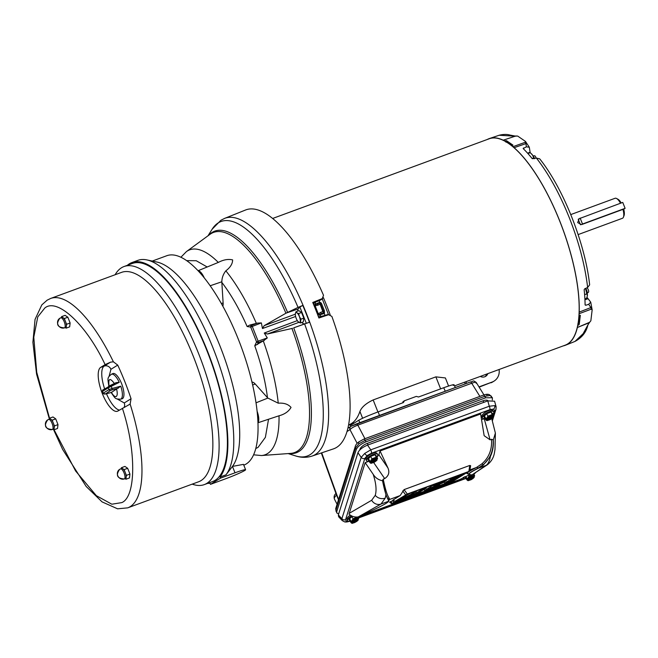 <?xml version="1.0" encoding="UTF-8"?>
<svg xmlns="http://www.w3.org/2000/svg" width="658" height="658" viewBox="0 0 658 658"><rect width="100%" height="100%" fill="white"/><g stroke="black" fill="none" stroke-linecap="round" stroke-linejoin="round"><path stroke-width="0.99" d="M587.133 292.802A2.838 0.979 -110.2 0 0 586.656 290.236A2.838 0.979 -110.2 0 0 585.571 288.426M587.199 293.139L588.449 292.226A2.295 0.79 -110.2 0 0 588.268 289.685A2.295 0.79 -110.2 0 0 586.87 287.941L586.574 287.957M534.518 158.619A2.838 0.979 -110.2 0 0 534.321 158.068A2.838 0.979 -110.2 0 0 533.161 156.185M536.155 158.15A2.295 0.79 -110.2 0 0 534.535 155.765A2.295 0.79 -110.2 0 0 534.411 155.806M474.582 473.398A6.383 2.443 -28.9 0 1 473.999 474.245L475.38 472.863M474.007 476.17L474.221 476.548L466.571 479.361L464.762 476.598M466.177 478.646A6.383 2.443 -28.9 0 1 463.594 478.053A6.383 2.443 -28.9 0 1 463.503 477.247M473.242 474.303L469.047 476.162L468.463 475.109M465.387 477.552L466.061 476.861L466.884 478.366L467.599 478.481L466.884 478.366M469.047 476.162L467.674 478.432C470.47 476.005 472.765 475.158 474.558 475.907L473.382 474.566M466.571 479.361L467.723 480.348M467.838 480.472L471.465 479.575L474.105 477.511L474.221 476.548M474.533 475.553L473.818 473.916M472.066 478.753L472.888 478.687M467.098 480.093L467.155 480.093C468.948 480.834 471.243 479.995 474.031 477.56L474.105 477.511M465.749 477.864L466.464 477.593M563.273 345.886A110.125 37.942 -110.2 0 0 565.535 345.203A110.125 37.942 -110.2 0 0 577.37 327.487L577.806 324.978M578.999 314.96L579.205 312.098A110.125 37.942 -110.2 0 0 514.112 147.688L512.171 146.158M505.081 141.289L503.806 140.064L503.214 140.203A110.125 37.942 -110.2 0 0 489.478 138.517A110.125 37.942 -110.2 0 0 487.315 139.463M513.289 146.578L525.092 142.35L525.512 141.445L517.706 136.083L515.814 135.976L503.214 140.203L515.189 136.173L499.142 135.26L489.478 138.517M565.535 345.203L574.993 341.42L583.111 333.721L589.083 322.807L577.37 327.487L589.584 322.305L590.851 320.824L592.167 309.803L591.583 306.76A1.341 0.962 -178.2 0 1 590.9 307.557L588.688 304.309L585.743 305.271L585.094 304.934A109.952 37.884 -110.2 0 0 584.148 289.734L584.723 288.813L587.643 287.472L589.642 284.848C585.217 243.633 563.338 188.32 539.716 158.849L536.41 158.076L532.264 158.71A109.952 37.884 -110.2 0 0 523.176 148.568L526.342 146.841L525.989 143.592L514.112 147.688M577.856 323.851L578.505 323.284A108.776 37.481 -110.2 0 0 579.525 315.166M579.213 315.281L580.331 315.272L579.237 324.402L578.012 325.291M592.167 309.803L591.147 309.202L579.41 313.586M504.999 140.886L506.504 140.68L512.969 145.13L512.097 145.755M525.092 142.35L525.989 143.592A1.341 1.069 -48.8 0 1 527 143.748L525.512 141.445M512.195 145.722A108.776 37.481 -110.2 0 0 506.767 142.095L505.928 142.169M579.205 312.098L590.9 307.557L591.147 309.202M585.085 304.539L585.743 305.271L585.094 304.934M523.176 148.568L523.464 147.976L523.521 148.905M526.342 146.841L529.295 147.203L530.093 152.171A10.972 3.783 -110.2 0 0 530.134 152.738M587.01 297.317A10.972 3.783 -110.2 0 0 588.12 298.74L590.72 302.17L588.688 304.309M589.584 322.305L589.083 322.807A1.341 1.119 13.1 0 0 589.683 322.264M515.354 136.132A1.341 1.184 -64.3 0 0 515.189 136.173L515.814 135.976M448.583 386.024L445.384 377.947L435.876 376.861L373.16 399.941C366.062 403.313 361.653 407.154 359.918 411.464A110.009 37.901 69.8 0 1 350.138 424.262M349.069 424.714A110.009 37.901 69.8 0 1 349.061 424.723A110.009 37.901 69.8 0 1 348.65 424.862M338.492 499.792L336.551 495.145A7.46 2.854 151.1 0 0 334.437 499.118L337.085 504.25M487.989 400.804A6.983 2.673 151.1 0 0 482.988 400.804L367.254 443.393A6.983 2.673 151.1 0 0 360.025 449.085L359.729 450.023M338.664 513.964L336.756 512.927L336.748 511.513L356.266 449.488C357.664 446.519 360.913 443.961 365.988 441.831L485.694 397.786L492.406 397.761L492.324 399.974M335.999 511.274L335.851 508.173A2.953 2.533 17.5 0 0 335.999 509.892L336.756 512.927M492.406 397.761L490.136 395.474L484.74 396.33L485.694 397.786M363.742 439.149A2.953 1.02 69.8 0 1 363.808 439.116A2.953 1.02 69.8 0 1 365.215 440.317L358.914 443.763L355.493 447.966A2.953 2.533 -162.5 0 1 355.345 446.247L355.345 446.247C355.616 444.973 356.735 443.541 358.692 441.97L358.692 441.97A2.953 1.069 -128.2 0 1 359.202 441.905M483.268 395.162A2.953 1.02 69.8 0 1 483.334 395.129L483.334 395.129A2.953 1.02 69.8 0 1 484.74 396.33L365.215 440.317L365.988 441.831M358.914 443.763A2.953 1.069 -128.2 0 1 358.692 441.97L363.808 439.116L483.334 395.129C485.752 394.29 487.553 394.068 488.738 394.471L488.738 394.471A2.953 2.509 -77.1 0 0 486.755 394.964M476.079 383.252C476.746 381.969 475.29 381.969 471.728 383.244L479.879 396.404M351.536 426.039L356.332 423.949A2.953 1.02 69.8 0 1 356.397 423.916A2.953 1.02 69.8 0 1 357.829 425.158C354.02 426.59 351.405 428.095 349.974 429.658L357.171 443.352M321.326 452.959L336.551 495.145M356.471 423.9L470.231 382.035A2.953 1.02 69.8 0 1 470.297 382.002L470.297 382.002A2.953 1.02 69.8 0 1 471.728 383.244L357.829 425.158L364.943 438.697M483.959 394.915L476.277 382.52C472.469 379.781 474.344 381.319 470.297 382.002L351.051 426.277A2.953 2.78 57.8 0 0 349.974 429.658L347.013 431.525M453.255 385.456C455.278 383.968 452.095 384.724 443.706 387.735L418.513 397.004L416.333 396.387L404.497 400.738L403.338 402.589L378.144 411.867C369.13 415.256 362.69 418.036 358.832 420.199L350.262 425.512M350.303 425.487L349.324 424.649L353.889 423.267M353.733 423.028L349.324 424.649M349.283 424.583L348.559 425.027M402.696 402.828L403.009 401.668L404.497 400.738M578.135 234.593L622.435 218.283A10.66 3.677 -110.2 0 0 622.674 218.176A10.66 3.677 -110.2 0 0 623.447 217.124A10.66 3.677 -110.2 0 0 622.962 209.367L581.524 224.617L577.675 222.593L579.172 218.686L578.234 219.27L579.172 218.686M621.21 202.977A9.319 3.208 -110.2 0 0 618.051 199.308L616.595 198.51A10.66 3.677 -110.2 0 0 615.074 198.28L570.774 214.582M620.502 203.232A10.66 3.677 -110.2 0 0 616.595 198.51M623.447 217.124L624.039 215.577A9.319 3.208 -110.2 0 0 623.726 209.195L622.962 209.367M623.726 209.195L625.1 208.339L622.748 202.409L579.196 218.678M580.15 218.086L582.503 224.016L581.549 224.608M580.422 224.781L578.242 219.27M625.1 208.339L582.503 224.016M487.841 373.637A5.84 5.47 -121.8 0 1 480.282 376.425M486.739 374.048A5.84 5.47 -121.8 0 1 485.053 376.647M490.917 382.808A12.091 11.318 58.2 0 0 492.85 381.862L494.068 381.105A12.091 11.318 -121.8 0 1 492.135 382.051L479.139 387.143M499.06 369.508A12.091 11.318 -121.8 0 1 494.068 381.105M478.991 386.888L492.135 382.051M465.93 381.706L466.588 383.367M358.042 518.841L358.248 519.22L350.607 522.033L348.789 519.269L352.145 516.152M357.302 517.048L353.075 518.833L351.668 516.324M350.212 521.317A6.383 2.443 -28.9 0 1 347.621 520.733L347.021 519.647A6.383 2.443 -28.9 0 1 350.278 515.115M347.621 520.733A6.383 2.443 -28.9 0 1 351.471 515.831M352.285 516.209L348.979 519.433M349.414 520.231L350.089 519.54L350.92 521.037L351.627 521.161L350.92 521.037M353.075 518.833L351.701 521.111C354.498 518.677 356.792 517.838 358.585 518.578L357.409 517.237M350.607 522.033L351.759 523.02M351.865 523.143L356.916 521.358M356.093 521.424L358.133 520.182L358.248 519.22M358.561 518.224L357.87 516.982M351.125 522.765L351.183 522.765C352.976 523.513 355.271 522.666 358.067 520.239L358.133 520.182M349.776 520.536L350.492 520.272M369.097 461.291A6.383 2.443 -28.9 0 1 366.514 460.707A6.383 2.443 -28.9 0 1 373.086 454.481A6.383 2.443 -28.9 0 1 377.684 454.53A6.383 2.443 -28.9 0 1 376.919 456.899M366.514 460.707L365.914 459.621A6.383 2.443 -28.9 0 1 372.486 453.395A6.383 2.443 -28.9 0 1 377.083 453.444L377.684 454.53M376.927 458.815L377.141 459.194L369.492 462.006L367.674 459.243L370.561 456.298L374.978 454.67L376.302 457.211L371.959 458.807L370.561 456.298M377.453 458.198L376.466 456.043M374.978 454.67L376.466 456.076L374.961 454.793L370.627 456.389L367.863 459.407M368.307 460.205L368.982 459.514L369.804 461.011L370.52 461.135L369.804 461.011M371.959 458.807L370.594 461.085C373.39 458.651 375.685 457.812 377.478 458.552L376.302 457.211M369.492 462.006L370.643 462.993M370.758 463.117L374.386 462.229L377.026 460.156L377.141 459.194M374.986 461.398L375.808 461.332M370.01 462.739L370.076 462.739C371.869 463.487 374.163 462.64 376.952 460.213L377.026 460.156M368.669 460.51L369.385 460.246M534.247 158.693A6.399 2.204 -110.2 0 0 532.536 155.115A6.399 2.204 -110.2 0 0 531.664 153.988A6.399 2.204 -110.2 0 0 531.582 153.898M527.93 153.553L530.307 152.681L532.536 155.115L534.148 158.726M533.761 157.928L532.125 158.529M454.571 385.884L565.14 345.195A109.976 37.893 -110.2 0 0 567.558 344.011A109.976 37.893 -110.2 0 0 561.356 225.266A109.976 37.893 -110.2 0 0 489.182 138.78L272.626 218.472M587.405 295.532A6.399 2.204 -110.2 0 0 587.413 295.434A6.399 2.204 -110.2 0 0 586.294 290.104A6.399 2.204 -110.2 0 0 585.538 288.434M585.497 288.459L587.38 295.837L586.599 298.329L584.896 298.954M587.15 293.715L584.608 294.652M485.069 418.62A6.383 2.443 -28.9 0 1 482.487 418.027A6.383 2.443 -28.9 0 1 489.059 411.809A6.383 2.443 -28.9 0 1 493.648 411.85A6.383 2.443 -28.9 0 1 492.891 414.219M482.487 418.027L481.886 416.942A6.383 2.443 -28.9 0 1 488.45 410.724A6.383 2.443 -28.9 0 1 493.048 410.765L493.648 411.85M492.9 416.144L493.113 416.522L485.464 419.335L483.646 416.572L486.533 413.619L490.95 411.99L492.274 414.532L487.932 416.136L486.533 413.619M493.426 415.527L492.439 413.364M492.439 413.413L490.934 412.114L486.591 413.709L483.836 416.728M492.439 413.397L490.95 411.99M484.28 417.526L484.946 416.835L485.777 418.34L486.492 418.455L485.777 418.34M487.932 416.136L486.566 418.406C489.355 415.979 491.649 415.132 493.442 415.881L492.274 414.532M485.464 419.335L486.616 420.322M486.731 420.446L490.358 419.549L492.998 417.485L493.113 416.522M490.95 418.727L491.781 418.661M485.982 420.067L486.04 420.067C487.833 420.807 490.128 419.969 492.924 417.534L492.998 417.485M484.633 417.838L485.357 417.567M342.283 520.618L344.496 521.827A2.953 2.509 -77.1 0 0 346.478 521.333L345.549 519.721L364.836 458.42A2.953 2.533 -162.5 0 1 361.184 457.384L364.688 453.461L370.775 449.833A2.953 1.02 69.8 0 1 370.972 450.302A2.953 1.02 69.8 0 1 371.416 453.239L489.914 409.63A2.953 1.02 -110.2 0 0 489.478 406.693A2.953 1.02 -110.2 0 0 489.272 406.233L494.693 405.616L496.099 406.693L494.586 401.224L487.784 400.878L367.542 445.129C362.517 447.226 359.317 449.743 357.952 452.679L338.352 514.959L338.615 516.736L342.259 520.585L341.889 518.693L338.352 514.959M478.399 468.2L486.13 465.362L471.901 474.961L469.467 474.467A54.63 3.619 -21.6 0 1 469.105 474.286A54.63 3.619 -21.6 0 1 471.737 471.827A54.63 3.619 -21.6 0 1 478.399 468.2L483.342 464.967L490.432 456.372C489.544 461.019 488.104 464.013 486.13 465.362A8.061 7.699 56 0 0 487.677 464.564L487.677 464.564C494.643 458.544 494.298 452.334 494.98 449.759L495.384 433.079L493.311 439.931L491.551 439.289L490.087 439.824L484.156 435.695L480.628 413.981L380.044 450.993L378.86 454.744L376.935 457.261M494.693 405.616A2.953 2.509 102.9 0 1 493.599 409.079L494.528 410.691A2.953 2.533 17.5 0 0 496.025 409.194L496.099 406.685M345.549 519.721A2.953 2.533 -162.5 0 1 341.889 518.693L361.184 457.384L357.952 452.679M349.225 513.339L349.003 514.095C351.734 516.472 354.802 517.418 358.207 516.925L380.99 504.053L385.226 498.147L385.95 494.824L382.504 480.71C378.49 479.978 375.381 477.848 373.185 474.303L365.182 462.648L349.225 513.339L371.663 500.277L375.257 495.334C376.763 490.194 376.072 483.186 373.185 474.303M368.727 461.34L365.182 462.648M484.699 418.669L481.722 419.459M359.457 516.431L460.032 479.419L469.927 474.558M380.044 450.993L387.957 467.986C389.775 472.37 388.689 475.915 384.691 478.605L383.236 479.147C385.21 489.017 387.175 495.326 389.133 498.073L389.684 499.422L400.171 495.564L404.053 489.626L469.771 465.445L470.626 465.667L469.779 471.087L469.162 471.49L410.049 493.344L400.385 499.035M388.681 501.092L388.212 499.677C386.394 496.872 384.486 490.498 382.495 480.562L383.236 479.147M469.968 469.878L476.441 467.493L481.648 464.03C488.853 457.91 492.151 449.669 491.551 439.289M491.748 418.685L495.384 433.079M471.901 474.961L487.677 464.564M393.336 500.343L389.577 502.161L391.428 503.551L451.149 481.278L450.862 480.891M454.053 479.781L444.849 482.988L452.153 478.456L465.469 473.456L453.913 480.62L392.357 503.271L391.502 503.477L389.659 502.087L390.507 501.881M400.171 495.564L392.966 500.064L394.808 501.454L407.294 494.002L469.697 471.153M400.467 498.97L406.29 496.823L415.502 491.839L410.46 495.293L414.565 493.895L422.173 489.494L426.343 487.956L419.039 492.488L395.738 501.174L394.89 501.38L393.04 499.99L393.887 499.784M466.489 472.576L466.316 473.25M446.33 480.603L442.406 483.038L430.447 487.94L439.026 485.135L424.862 490.342L432.166 485.818L446.33 480.603L446.502 479.929M426.524 487.29L426.343 487.956M416.53 490.967L416.349 491.633M493.204 439.824C493.673 450.319 490.333 458.618 483.194 464.721L478.07 468.2A1.612 1.3 63.2 0 0 476.441 467.493C468.957 471.293 465.979 473.398 467.501 473.818L468.973 474.114M493.311 439.931C493.689 446.066 492.727 451.553 490.432 456.372M453.905 479.797L451.149 481.278M443.689 482.248L444.775 483.062L443.78 482.182M439.741 484.132L439.569 484.798M423.703 489.601L424.788 490.416L423.793 489.544M371.663 500.277A8.061 7.37 -120.2 0 0 380.99 504.053L388.714 501.207A54.63 3.619 -21.6 0 1 374.057 509.58L360.592 515.921M385.95 494.824L388.212 499.677A1.612 1.563 145.8 0 1 389.133 498.073M388.245 499.957L388.714 501.207L388.82 500.22A1.612 1.604 25.5 0 0 388.82 500.228M450.434 480.579L454.917 477.798L460.74 475.66L456.257 478.44L450.352 480.644M440.679 482.956L433.828 485.834L440.827 482.939M105.115 364.631L110.544 362.155L113.39 361.818L117.724 365.1A111.564 38.435 69.8 0 1 131.049 398.748L130.128 404.094L117.947 410.995A23.507 8.102 69.8 0 1 117.428 411.242A23.507 8.102 69.8 0 1 102.006 392.76A23.507 8.102 69.8 0 1 100.674 367.378L105.115 364.631C86.675 325.036 57.114 297.326 44.769 308.059L37.761 316.901L33.78 337.225L36.725 372.272L49.531 418.233M118.333 388.162L112.107 389.873L112.057 388.5L120.776 386.188L111.416 392.448L105.502 393.969A1.341 0.551 75.6 0 1 105.444 393.994A1.341 0.551 75.6 0 1 105.387 394.002M127.356 265.306A117.19 40.377 69.8 0 1 129.396 263.8A117.19 40.377 69.8 0 1 131.962 262.542L137.884 260.362A117.19 40.377 69.8 0 1 146.833 259.902L156.933 262.049A111.564 38.435 69.8 0 1 222.856 353.478A111.564 38.435 69.8 0 1 232.463 466.407L243.476 464.367L245.599 469.73A16.787 1.11 -21.6 0 1 244.784 470.462A16.787 1.11 -21.6 0 1 224.987 479.016L210.478 484.354L210.034 483.227A117.19 40.377 69.8 0 1 207.607 483.383M152.278 261.061L166.754 255.732A111.564 38.435 69.8 0 1 239.973 343.468A111.564 38.435 69.8 0 1 246.265 463.939A111.564 38.435 69.8 0 1 243.814 465.14L243.789 465.148M115.134 274.731A116.186 40.031 69.8 0 1 121.475 267.781A116.186 40.031 69.8 0 1 124.033 266.531A116.186 40.031 69.8 0 1 200.279 357.903A116.186 40.031 69.8 0 1 206.834 483.359A116.186 40.031 69.8 0 1 204.284 484.609A116.186 40.031 69.8 0 1 192.194 484.132M124.033 266.531L132.316 263.488A116.186 40.031 69.8 0 1 208.57 354.851A116.186 40.031 69.8 0 1 215.117 480.315A116.186 40.031 69.8 0 1 212.567 481.557L204.284 484.609M113.39 361.818A111.564 38.435 69.8 0 0 50.666 298.452L121.557 272.371A111.564 38.435 69.8 0 1 194.776 360.107A111.564 38.435 69.8 0 1 201.068 480.57A111.564 38.435 69.8 0 1 198.617 481.771L127.726 507.853L117.576 508.815L102.064 501.881L86.206 486.509L62.691 449.529L53.487 429.444M120.776 386.188A13.283 4.573 69.8 0 1 120.982 399.011A13.283 4.573 69.8 0 1 120.546 399.2L122.092 398.789A13.431 4.631 -110.2 0 0 122.528 398.6A13.431 4.631 -110.2 0 0 121.697 383.894A13.431 4.631 -110.2 0 0 112.822 373.588L111.383 374.279A13.283 4.573 69.8 0 1 119.246 382.331L108.315 387.809A1.341 1.258 -121.8 0 1 108.792 386.23L108.792 386.23A1.341 1.258 -121.8 0 1 108.907 386.164L110.355 385.415L111.186 386.304A12.469 4.293 69.8 0 1 112.057 388.5L109.014 389.569A1.341 1.258 58.2 0 0 110.593 390.416L105.502 393.969M121.681 468.504A5.371 1.851 69.8 0 1 121.804 468.447A5.371 1.851 69.8 0 1 122.75 468.669A5.371 1.851 69.8 0 1 125.259 472.493A5.371 1.851 69.8 0 1 126.163 477.305A5.371 1.851 69.8 0 1 125.629 478.473A5.371 1.851 69.8 0 1 125.513 478.53A5.371 1.851 69.8 0 1 125.382 478.563M61.86 317.419A5.371 1.851 69.8 0 1 61.984 317.362A5.371 1.851 69.8 0 1 62.929 317.592A5.371 1.851 69.8 0 1 65.438 321.408A5.371 1.851 69.8 0 1 66.351 326.22A5.371 1.851 69.8 0 1 65.808 327.388A5.371 1.851 69.8 0 1 65.693 327.445A5.371 1.851 69.8 0 1 65.57 327.478M49.72 419.039A5.371 1.851 69.8 0 1 49.843 418.981A5.371 1.851 69.8 0 1 50.789 419.212A5.371 1.851 69.8 0 1 53.298 423.036A5.371 1.851 69.8 0 1 54.211 427.848A5.371 1.851 69.8 0 1 53.668 429.016A5.371 1.851 69.8 0 1 53.553 429.074A5.371 1.851 69.8 0 1 53.421 429.098M146.833 259.902A117.19 40.377 69.8 0 1 216.227 356.348A117.19 40.377 69.8 0 1 225.965 474.846L232.463 466.407L234.996 472.806A16.787 1.11 -21.6 0 1 245.599 469.73M131.962 262.542A117.19 40.377 69.8 0 1 205.781 346.889A117.19 40.377 69.8 0 1 220.052 477.017L225.965 474.846M220.052 477.017L220.496 478.144L234.996 472.806M220.496 478.144L210.478 484.354M126.394 475.372L124.115 469.615L121.376 467.731L124.93 466.423L127.668 468.307L129.947 474.064L129.486 477.938L125.933 479.238L126.394 475.372L129.947 474.064M70.126 322.979L69.666 326.853L66.113 328.161L66.581 324.287L70.126 322.979L67.848 317.222L65.109 315.338L61.556 316.646L61.449 317.559M52.163 420.158L49.416 418.274L52.969 416.966L55.708 418.85L57.986 424.607L57.526 428.473L53.972 429.781L54.441 425.915L52.163 420.158L55.708 418.85M121.376 467.731L121.269 468.636M125.11 478.679L125.933 479.238M124.115 469.615L127.668 468.307M65.29 327.594L66.113 328.161M66.581 324.287L64.303 318.53L67.848 317.222M64.303 318.53L61.556 316.646M57.986 424.607L54.441 425.915M49.416 418.274L49.309 419.179M53.15 429.213L53.972 429.781M119.246 382.331L116.145 382.627L102.977 389.832A1.341 1.258 -121.8 0 1 103.092 389.775M110.355 385.415L116.145 382.627M102.352 391.485L102.977 389.832A1.341 1.258 -121.8 0 0 102.508 391.411L103.207 393.18A1.341 1.258 -121.8 0 0 104.778 394.019M112.107 389.873L110.593 390.416M207.994 235.803L212.106 229.264A124.938 43.05 69.8 0 1 218.291 222.848A124.938 43.05 69.8 0 1 298.058 307.409L302.787 305.419L299.867 306.99L306.315 323.292L293.707 327.84A118.07 40.681 69.8 0 1 298.913 451.478A118.07 40.681 69.8 0 1 289.101 453.51M302.787 305.419A126.624 43.625 69.8 0 1 309.449 322.247L293.707 327.84M279.025 415.782A109.179 37.613 69.8 0 1 267.502 453.584A109.179 37.613 69.8 0 1 261.448 455.542L290.63 453.395A117.28 40.409 -110.2 0 0 297.136 451.298A117.28 40.409 -110.2 0 0 291.955 328.474L267.461 334.001L264.269 333.03L267.304 337.932L263.282 340.902A109.179 37.613 69.8 0 1 278.244 403.19C283.968 402.77 288.229 404.176 291.025 407.417C288.665 411.497 284.667 414.285 279.025 415.782L257.969 422.749M212.106 229.264L220.915 220.257L224.592 218.398A126.64 43.634 69.8 0 1 306.48 313.669A126.64 43.634 69.8 0 1 315.24 454.579A126.64 43.634 69.8 0 1 312.065 456.076L333.45 448.879A127.265 43.847 -110.2 0 0 331.862 316.383L328.613 314.713L318.9 318.003A126.92 43.724 -110.2 0 0 315.906 310.181A126.92 43.724 -110.2 0 0 312.747 302.458L322.617 298.452L312.805 302.606M321.392 299.176L322.247 298.642L323.522 295.327A127.265 43.847 -110.2 0 0 245.549 210.009L224.592 218.398M303.215 316.654A4.367 1.505 -110.2 0 0 302.203 314.105M295.36 313.776A5.239 1.801 69.8 0 1 295.878 312.64A5.239 1.801 69.8 0 1 296.914 312.805L295.993 311.736L295.36 313.776A5.239 1.801 69.8 0 0 295.327 314.096L295.327 314.08M330.168 314.713A124.321 42.836 -110.2 0 0 323.407 297.646M314.244 306.06A1.341 0.954 -41.8 0 1 315.305 304.728L315.116 304.309L319.788 302.285L319.179 300.747L322.288 299.003L328.4 314.425L325.694 315.7M319.977 317.641L318.702 317.485M313.101 303.297L314.771 301.907L322.149 299.012M328.309 314.557L321.112 317.049L318.299 316.399M313.43 304.103L315.083 301.767A1.341 0.469 68.7 0 1 315.56 302.038L319.179 300.747M298.058 307.409L285.926 313.233A117.28 40.409 -110.2 0 0 210.017 234.322L186.411 251.611A109.179 37.613 69.8 0 1 218.308 262.419L198.066 270.734M315.124 304.374L313.817 305.024M317.929 315.412L319.188 314.54A1.341 0.823 176.4 0 1 317.518 314.335M309.449 322.247L306.315 323.292M297.663 311.119A8.061 2.78 69.8 0 1 298.239 308.906L299.867 306.99M328.4 314.425L321.244 316.399L319.311 314.935M319.698 302.935L320.652 302.524L321.523 303.527L324.484 311.012L323.473 311.324L323.571 312.813L319.188 314.54L318.308 313.841L320.561 312.394L321.301 313.636L324.18 312.747L324.83 315.034M315.116 304.309L315.56 302.038M291.955 328.474L292.539 328.26M319.64 302.968L315.305 304.728L315.116 305.789L314.285 306.176M317.477 303.98L317.724 305.23L315.116 305.789L318.308 313.841L317.477 314.22M301.825 322.445A8.061 2.78 -110.2 0 0 304.119 323.752M222.84 306.217A11.564 3.989 -110.2 0 0 223.12 302.927L221.845 282.405C230.999 294.356 239.43 309.054 247.128 326.516L249.695 325.101L257.442 323.103L261.358 322.913L262.476 328.523L264.162 325.661L285.926 313.233M319.788 302.285L320.232 302.779M324.484 311.012L324.18 312.747M218.308 262.427C223.49 259.696 228.26 258.857 232.619 259.894C232.611 263.751 230.358 267.395 225.842 270.833C223.243 274.131 221.911 277.783 221.836 281.78L221.845 282.405M324.583 312.501L323.571 312.813L322.831 311.579L319.681 302.943L320.553 303.955L317.724 305.23M317.46 303.98L320.652 302.524M264.269 333.03L297.317 320.619M295.615 316.482L262.476 328.523M263.282 340.902L254.761 345.771C261.193 364.022 265.429 381.319 267.485 397.679L255.205 383.976A11.564 3.989 -110.2 0 0 251.981 382.166M278.244 403.19L267.872 398.074L256.028 402.811M257.442 323.103L251.512 325.397A1.341 0.444 68.9 0 1 252.285 326.409L250.723 327.092L256.562 341.856L258.125 341.173A1.341 0.436 70.5 0 1 258.306 342.563L264.302 340.441M301.57 312.501L298.666 313.57L299.365 316.531L300.887 319.179L300.435 322.955L303.338 321.894L303.79 318.118L301.57 312.501L298.897 310.666L295.993 311.736M298.666 313.57L296.914 312.805A5.239 1.801 69.8 0 1 299.365 316.531A5.239 1.801 69.8 0 1 300.254 321.219A5.239 1.801 69.8 0 1 298.691 322.19L297.761 321.12M300.887 319.179L303.79 318.118M300.435 322.955L298.691 322.19A5.239 1.801 69.8 0 1 298.123 321.688A5.239 1.801 69.8 0 1 296.24 318.464A5.239 1.801 69.8 0 1 295.327 314.096M467.674 478.432L474.558 475.907M474.031 477.56L467.155 480.093M577.979 324.032L578.637 325.036M505.64 140.68L505.837 141.717M587.643 287.472C585.052 265.552 578.991 242.448 569.474 218.152C559.793 193.962 548.772 173.934 536.41 158.076M578.505 323.284L579.237 324.402M591.419 306.283A1.341 0.962 -178.2 0 1 591.583 306.76L590.72 302.17M506.504 140.68L506.767 142.095M527 143.748L529.295 147.203M530.093 152.171L527.626 153.224M584.937 299.711L588.12 298.74M359.918 411.464L362.607 418.258M377.914 411.949L373.16 399.941M435.876 376.861L440.63 388.87M368.102 444.923L367.254 443.393M360.025 449.085L360.255 449.504M483.836 402.334L482.988 400.804M356.266 449.488L355.493 447.966L335.999 509.892L336.748 511.513M490.136 395.474A2.953 2.509 -77.1 0 0 488.738 394.471L491.427 396.272M321.704 452.827L338.557 499.578M443.706 387.735L445.269 391.214M378.144 411.867L379.469 415.428M358.832 420.199L359.753 422.683M465.239 383.869L464.581 382.199M351.701 521.111L358.585 518.578M358.067 520.239L351.183 522.765M370.594 461.085L377.478 458.552M376.952 460.213L370.076 462.739M486.566 418.406L493.442 415.881M492.924 417.534L486.04 420.067M367.542 445.129L370.775 449.833L489.272 406.233L487.784 400.878M478.07 468.2A54.663 3.619 158.4 0 0 471.646 471.704A54.663 3.619 158.4 0 0 469.014 474.163L468.414 473.727A1.612 1.604 101.5 0 1 468.422 473.735L468.414 473.727A1.612 1.604 101.5 0 0 467.501 473.818M489.914 409.63L493.599 409.079M494.528 410.691L493.155 415.042M492.11 418.381L491.871 419.13M464.606 478.67L358.314 517.78M348.395 521.284L346.478 521.333M364.688 453.461A2.953 1.069 51.8 0 0 367.164 455.607L371.416 453.239M364.836 458.42L367.164 455.607M373.662 462.541L384.691 478.605M378.86 454.744L387.957 467.986M484.255 418.825L490.087 439.824M388.763 500.376L389.684 499.422A1.612 1.604 25.5 0 0 388.82 500.22L388.853 500.154M375.257 495.334A8.061 6.909 17.5 0 0 385.226 498.147M465.551 472.921L465.469 473.456M451.799 477.979L452.153 478.456M445.565 480.282L445.482 480.809M431.812 485.341L432.166 485.818M425.578 487.636L425.496 488.162M421.819 489.017L422.173 489.494M415.535 492.143L416.284 493.146M415.585 491.312L415.502 491.839M411.834 492.694L412.179 493.171M405.542 495.819L406.29 496.823M469.771 465.445L468.85 471.358M404.053 489.626L407.294 494.002M402.729 490.909L405.575 494.75M483.342 464.967L483.194 464.721A1.612 1.127 50.4 0 0 481.648 464.03M392.045 503.14L390.753 501.404M393.764 502.399L392.481 500.656M438.713 485.004L438.796 484.477M414.565 493.895L413.981 493.105M404.571 497.571L403.987 496.782M454.53 479.18L453.954 478.399M455.55 477.486L456.257 478.44M130.128 404.094A111.564 38.435 69.8 0 1 130.177 506.66A111.564 38.435 69.8 0 1 127.726 507.861M122.38 408.24C136.379 450.582 136.099 496.806 121.796 502.605L111.835 504.209L96.323 495.655L75.604 470.98L54.063 429.748M116.548 388.927C117.552 392.933 117.453 395.45 116.269 396.478C114.895 397.037 113.234 395.606 111.292 392.184M125.513 478.53L124.329 478.966C117.14 478.506 115.578 475.306 119.641 469.36A5.371 5.034 58.2 0 1 120.496 468.94A5.371 1.851 69.8 0 1 120.62 468.883A5.371 1.851 69.8 0 1 124.14 473.102A5.371 1.851 69.8 0 1 124.444 478.909A5.371 1.851 69.8 0 1 124.329 478.966A5.371 1.851 69.8 0 1 124.156 478.999M124.444 478.909A5.371 5.034 -121.8 0 1 117.741 475.66A5.371 5.034 58.2 0 1 119.641 469.36L121.804 468.447M65.693 327.445L64.509 327.881C57.32 327.421 55.757 324.221 59.82 318.275A5.371 5.034 58.2 0 1 60.684 317.855A5.371 1.851 69.8 0 1 60.799 317.798A5.371 1.851 69.8 0 1 64.328 322.017A5.371 1.851 69.8 0 1 64.624 327.824A5.371 1.851 69.8 0 1 64.509 327.881A5.371 1.851 69.8 0 1 64.344 327.914M64.624 327.824A5.371 5.034 -121.8 0 1 57.92 324.575A5.371 5.034 58.2 0 1 59.82 318.275L61.984 317.362M53.553 429.074L52.369 429.501C45.18 429.049 43.617 425.841 47.68 419.894A5.371 5.034 58.2 0 1 48.544 419.475A5.371 1.851 69.8 0 1 48.659 419.417A5.371 1.851 69.8 0 1 52.188 423.645A5.371 1.851 69.8 0 1 52.484 429.444A5.371 1.851 69.8 0 1 52.369 429.501A5.371 1.851 69.8 0 1 52.204 429.542M52.484 429.444A5.371 5.034 -121.8 0 1 45.78 426.203A5.371 5.034 58.2 0 1 47.68 419.894L49.843 418.981M111.227 374.361A13.283 4.573 69.8 0 1 111.383 374.279C106.851 378.103 107.772 378.251 108.957 386.994M124.099 407.36A5.371 5.034 58.2 0 0 124.255 402.959L131.049 398.748M109.055 376.442L110.931 369.311L117.724 365.1M124.255 402.959L117.371 399.061M110.931 369.311A5.371 5.034 58.2 0 0 104.227 366.07L110.544 362.155M119.427 410.074A23.507 8.102 69.8 0 1 106.473 393.731M104.614 388.82A23.507 8.102 69.8 0 1 104.227 366.07L100.674 367.378M109.014 389.569L108.315 387.809L102.508 391.411L103.207 393.18L109.014 389.569M109.179 386.83C108.002 378.358 109.754 377.273 114.426 383.573M304.629 324.016A124.938 43.05 69.8 0 1 310.082 454.67A124.938 43.05 69.8 0 1 295.508 455.895C301.076 457.721 306.595 457.787 312.065 456.076M268.53 419.31L265.38 437.348L258.026 447.415L255.789 448.509M257.13 411.332A10.98 3.783 69.8 0 1 257.961 422.526M208.775 235.235A118.07 40.681 69.8 0 1 212.172 232.397A118.07 40.681 69.8 0 1 287.62 312.476M321.244 316.399A1.341 0.469 70.9 0 1 321.112 317.049L320.536 317.452M286.493 312.986L298.239 308.906M315.067 301.775A1.341 0.469 68.7 0 1 315.083 301.767L322.173 299.003M320.561 312.394L323.473 311.324L320.553 303.955L321.523 303.527M267.461 334.001L298.913 322.338M295.327 314.179L264.162 325.661M324.221 313.496L319.352 315.001M225.842 270.833A109.179 37.613 69.8 0 1 256.381 323.456M261.358 322.913L252.285 326.409L258.125 341.173L267.304 337.932M257.393 344.545L258.306 342.563A1.341 1.193 -155.3 0 1 256.562 341.856L254.761 345.771M247.128 326.516L250.723 327.092A1.341 1.242 -80.9 0 1 251.512 325.397L249.695 325.101M186.65 260.634L196.216 260.724L207.188 266.992M198.124 270.792A10.98 3.783 69.8 0 1 204.284 277.923M210.165 285.761L221.836 281.78M252.647 385.004L255.205 383.976M221.343 303.535L223.12 302.927M534.535 155.765L532.996 155.88M463.594 478.053L463.224 477.387M467.789 480.628L468.669 480.57M467.427 478.588L474.665 475.923M589.749 322.075L587.865 325.019C586.327 332.109 582.034 337.579 574.993 341.42M516.036 136.214L509.86 135.046C510.328 135.285 506.372 133.393 499.142 135.26M335.851 508.173L355.345 446.247M334.437 499.118C333.68 496.691 334.256 494.767 336.172 493.344M351.051 426.277L347.876 428.276M454.053 384.733L455.303 387.521M351.816 523.299L352.704 523.242M351.454 521.268L358.692 518.603M370.709 463.273L371.589 463.216M370.347 461.242L377.585 458.577M349.094 424.698L348.584 424.887M486.681 420.602L487.562 420.544M486.32 418.562L493.558 415.897M496.025 409.194L492.349 420.865M465.198 478.72L358.437 518.01M349.859 521.161C347.498 522 345.713 522.222 344.496 521.827M49.342 418.899L36.568 374.106L32.9 342.242L35.055 319.393L41.832 304.868L47.146 300.171L50.666 298.452M111.095 392.398C115.759 399.324 115.166 398.904 120.546 399.2M111.498 392.439L105.444 393.994L103.092 393.344M288.138 453.576L295.508 455.895M253.593 454.818L261.448 455.542M186.411 251.611L180.892 257.253"/></g></svg>
